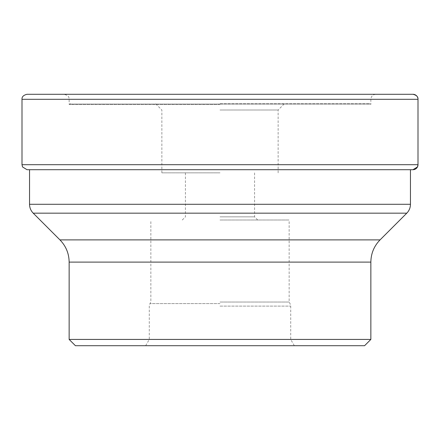 <?xml version="1.0" encoding="UTF-8"?>
<svg xmlns="http://www.w3.org/2000/svg" width="440" height="440" viewBox="0 0 440 440"><rect width="100%" height="100%" fill="white"/><g stroke="black" fill="none" stroke-linecap="round" stroke-linejoin="round"><path stroke-width="0.33" stroke-dasharray="2.2 1.65" d="M364.573 345.714L75.427 345.714M370.86 339.427L69.141 339.427M27.027 169.714L412.973 169.714M22 99.314L370.86 99.314C371.157 96.261 372.829 94.584 375.887 94.287L27.027 94.287M220 104.434L69.141 104.434L220 104.434M220 103.714L369.617 103.714L220 103.714M220 110L278.141 110L220 110M220 172.86L161.86 172.86L220 172.86M220 216.86L254.573 216.86L220 216.86M220 220L289.141 220L220 220M220 302.043L289.141 302.043L220 302.043M69.141 262.114L370.86 262.114M380.061 239.888L59.939 239.888M33.226 213.174L406.775 213.174M410.459 204.287L29.541 204.287M418 164.687L22 164.687M418 99.314L69.141 99.314L370.86 99.314L370.86 104.434L370.507 104.082L69.493 104.082L370.507 104.082L369.617 103.714M220 303.6L149.958 303.6L220 303.6M220 306.114L290.714 306.114L220 306.114M70.383 103.714L69.141 104.434L69.141 99.314C68.481 97.988 70.433 96.239 64.114 94.287M278.141 172.86L278.141 110L284.427 103.714M161.86 172.86L161.86 110L155.573 103.714M257.714 220L254.573 216.86L254.573 172.86M182.287 220L185.427 216.86L185.427 172.86M294.344 345.714L290.714 339.427L290.714 306.114L290.043 303.6L289.141 302.043L289.141 220M145.656 345.714L149.287 339.427L149.287 306.114L149.958 303.6L150.86 302.043L150.86 220"/><path stroke-width="0.66" d="M220 345.714L364.573 345.714L370.86 339.427L69.141 339.427L75.427 345.714L220 345.714M220 169.714L412.973 169.714A5.027 5.027 0 0 0 418 164.687L418 99.314A5.027 5.027 0 0 0 412.973 94.287L27.027 94.287C23.474 95.145 21.797 96.822 22 99.314L22 164.687L22.528 166.936L27.027 169.714L220 169.714M69.141 262.114C69.014 253.484 65.945 246.076 59.939 239.888L380.061 239.888C374.055 246.076 370.986 253.484 370.86 262.114L69.141 262.114L69.141 339.427M380.061 239.888L406.775 213.174L33.226 213.174L59.939 239.888M29.541 169.714L29.541 204.287L410.459 204.287C410.405 207.735 409.178 210.7 406.775 213.174M22 164.687L418 164.687L417.472 166.936L412.973 169.714M418 164.687L418 99.314L22 99.314M370.86 262.114L370.86 339.427M29.541 204.287C29.596 207.735 30.822 210.7 33.226 213.174M418 99.314C418.204 96.822 416.526 95.145 412.973 94.287M410.459 169.714L410.459 204.287"/></g></svg>
